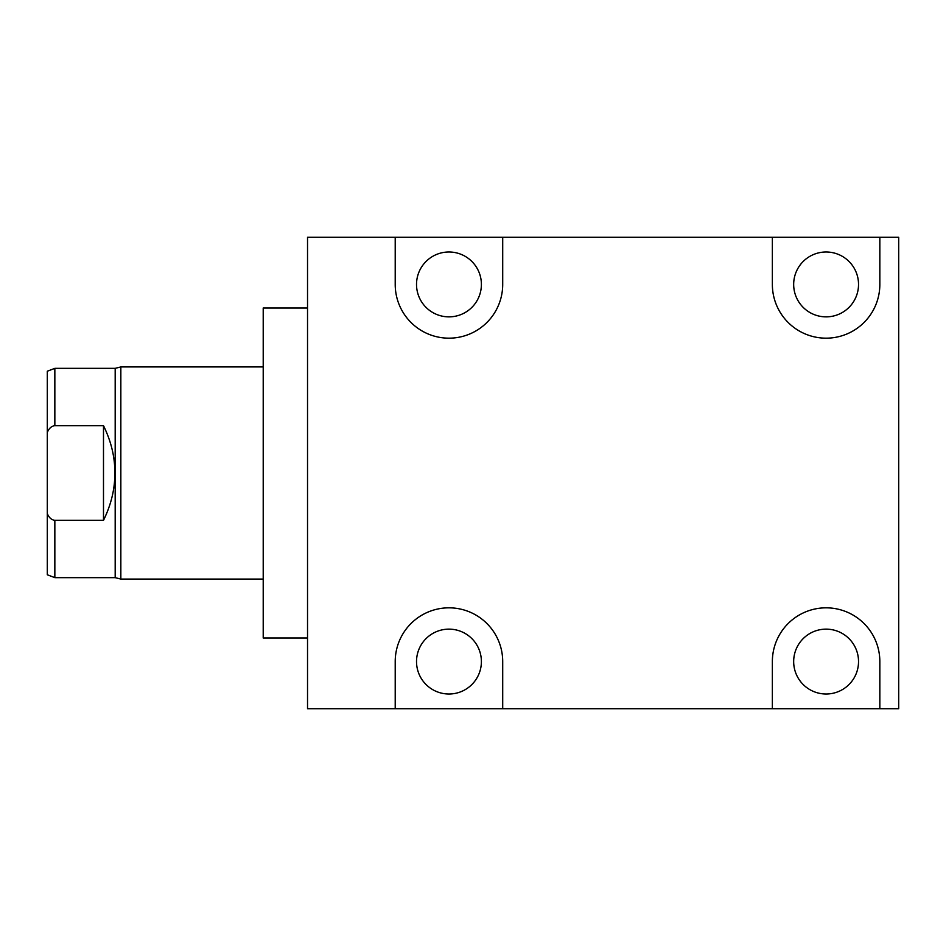<?xml version="1.0" encoding="UTF-8"?>
<svg xmlns="http://www.w3.org/2000/svg" width="946" height="946" viewBox="0 0 946 946"><rect width="100%" height="100%" fill="white"/><g stroke="black" fill="none" stroke-linecap="round" stroke-linejoin="round"><path stroke-width="1.42" d="M395.215 237.28L502.704 237.28L502.704 284.427A53.745 53.745 0 0 1 448.96 338.171A53.745 53.745 0 0 1 395.215 284.427L395.215 237.28L307.533 237.28L307.533 708.72L395.215 708.72L395.215 661.573A53.745 53.745 0 0 1 448.96 607.829A53.745 53.745 0 0 1 502.704 661.573L502.704 708.72L395.215 708.72M879.839 708.72L772.362 708.72L772.362 661.573A53.745 53.745 0 0 1 826.095 607.829A53.745 53.745 0 0 1 879.839 661.573L879.839 708.72L898.7 708.72L898.7 237.28L879.839 237.28L879.839 284.427A53.745 53.745 0 0 1 826.095 338.171A53.745 53.745 0 0 1 772.362 284.427L772.362 237.28L879.839 237.28M502.704 708.72L772.362 708.72M858.53 661.573A32.436 32.436 0 0 1 826.095 694.009A32.436 32.436 0 0 1 793.67 661.573A32.436 32.436 0 0 1 826.095 629.137A32.436 32.436 0 0 1 858.53 661.573M502.704 237.28L772.362 237.28M481.396 661.573A32.436 32.436 0 0 1 448.96 694.009A32.436 32.436 0 0 1 416.524 661.573A32.436 32.436 0 0 1 448.96 629.137A32.436 32.436 0 0 1 481.396 661.573M858.53 284.427A32.436 32.436 0 0 1 826.095 316.863A32.436 32.436 0 0 1 793.67 284.427A32.436 32.436 0 0 1 826.095 251.991A32.436 32.436 0 0 1 858.53 284.427M481.396 284.427A32.436 32.436 0 0 1 448.96 316.863A32.436 32.436 0 0 1 416.524 284.427A32.436 32.436 0 0 1 448.96 251.991A32.436 32.436 0 0 1 481.396 284.427M307.533 308.006L263.213 308.006L263.213 637.994L307.533 637.994M47.3 432.44C48.967 428.372 51.474 426.114 54.844 425.665L54.844 368.349L47.3 371.222L47.3 574.778L54.844 577.651L115.187 577.651L120.84 579.07L120.84 366.93L263.213 366.93M54.844 368.349L115.187 368.349L115.187 577.651M54.844 425.665L103.492 425.665L103.492 520.335L54.844 520.335C51.474 519.886 48.956 517.628 47.3 513.56M103.492 425.665C111.214 441.475 114.986 457.249 114.809 473C114.986 488.751 111.214 504.525 103.492 520.335L103.587 520.146M54.844 577.651L54.844 520.335M115.187 368.349L120.84 366.93M263.213 579.07L120.84 579.07"/></g></svg>
